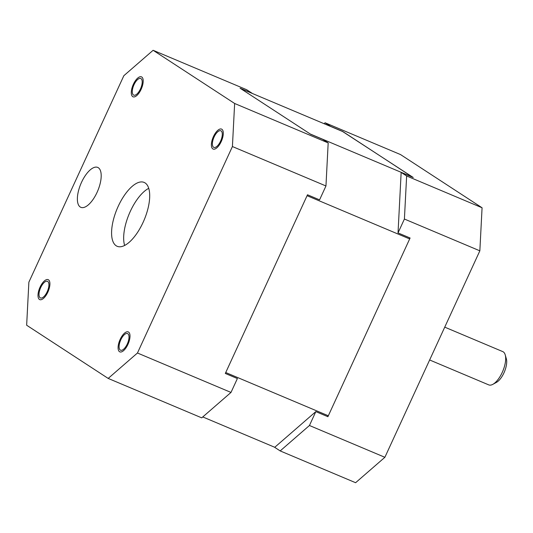 <?xml version="1.0" encoding="UTF-8"?>
<svg xmlns="http://www.w3.org/2000/svg" width="533" height="533" viewBox="0 0 533 533"><rect width="100%" height="100%" fill="white"/><g stroke="black" fill="none" stroke-linecap="round" stroke-linejoin="round"><path stroke-width="0.8" d="M384.879 457.294L309.446 425.501L315.829 411.616L274.695 447.34L280.178 450.918L355.611 482.711L384.879 457.294L479.847 250.83L482.072 207.77L400.536 154.577L325.103 122.783L324.057 123.689M479.847 250.83L404.407 219.036L406.639 175.977L401.156 172.399L413.222 177.482L342.592 131.504M482.072 207.77L406.639 175.977M315.829 411.616L327.902 416.706L410.097 238.004L398.024 232.921L404.407 219.036M325.103 122.783L330.587 126.361L342.659 131.444M398.024 232.921L401.156 172.399M280.178 450.918L309.446 425.501M327.469 416.52L328.328 415.773L409.664 238.937L409.724 237.851M412.855 177.329L343.019 131.684L240.43 88.445L310.266 134.003L412.855 177.242M409.664 238.937L307.075 195.698L225.739 372.534L328.328 415.773M274.762 447.287L202.773 416.939M123.843 75.706L153.111 50.289L234.64 103.482L232.415 146.542L137.454 353.006L108.186 378.423L26.65 325.23L28.875 282.17L123.843 75.706M145.096 182.932A34.672 14.624 -67.1 0 0 144.11 182.406A34.672 14.624 -67.1 0 0 117.693 207.464A34.672 14.624 -67.1 0 0 116.194 245.78A34.672 14.624 -67.1 0 0 117.18 246.306A34.672 14.624 -67.1 0 0 143.597 221.248A34.672 14.624 -67.1 0 0 145.096 182.932M47.723 281.451A9.028 3.811 -67.1 0 0 47.464 281.317A9.028 3.811 -67.1 0 0 40.588 287.84A9.028 3.811 -67.1 0 0 40.195 297.82A9.028 3.811 -67.1 0 0 40.448 297.954A9.028 3.811 -67.1 0 0 47.33 291.431A9.028 3.811 -67.1 0 0 47.723 281.451M120.818 339.781A9.028 3.811 -67.1 0 0 120.545 350.208A9.028 3.811 -67.1 0 0 127.28 343.998A9.028 3.811 -67.1 0 0 127.56 333.571A9.028 3.811 -67.1 0 0 120.818 339.781M213.573 147.261A9.028 3.811 -67.1 0 0 213.826 147.394A9.028 3.811 -67.1 0 0 220.709 140.872A9.028 3.811 -67.1 0 0 221.102 130.891A9.028 3.811 -67.1 0 0 220.842 130.758A9.028 3.811 -67.1 0 0 213.966 137.281A9.028 3.811 -67.1 0 0 213.573 147.261M140.472 88.931A9.028 3.811 -67.1 0 0 140.752 78.504A9.028 3.811 -67.1 0 0 134.01 84.714A9.028 3.811 -67.1 0 0 133.736 95.141A9.028 3.811 -67.1 0 0 140.472 88.931M98.319 167.728A21.666 9.141 -67.1 0 0 97.699 167.402A21.666 9.141 -67.1 0 0 81.189 183.066A21.666 9.141 -67.1 0 0 80.25 207.011A21.666 9.141 -67.1 0 0 80.869 207.337A21.666 9.141 -67.1 0 0 97.379 191.68A21.666 9.141 -67.1 0 0 98.319 167.728M153.111 50.289L246.652 89.711L252.129 93.288L240.063 88.205L310.626 134.243L322.698 139.326L328.181 142.911L325.956 185.97L319.567 199.862L307.494 194.772L225.312 373.453L237.385 378.543L230.996 392.435L201.721 417.852L108.186 378.423M234.64 103.482L328.181 142.911M137.454 353.006L230.996 392.435M232.415 146.542L325.956 185.97M124.642 245.466A34.672 14.624 112.9 0 1 129.246 213.766A34.672 14.624 112.9 0 1 148.72 188.336M39.442 299.453A10.833 4.57 112.9 0 1 39.908 287.48A10.833 4.57 112.9 0 1 48.163 279.652A10.833 4.57 112.9 0 1 48.476 279.818A10.833 4.57 112.9 0 1 48.003 291.791A10.833 4.57 112.9 0 1 39.748 299.619A10.833 4.57 112.9 0 1 39.442 299.453M127.927 344.418A10.833 4.57 112.9 0 1 119.845 351.873A10.833 4.57 112.9 0 1 120.172 339.361A10.833 4.57 112.9 0 1 128.26 331.906A10.833 4.57 112.9 0 1 127.927 344.418M221.855 129.259A10.833 4.57 112.9 0 1 221.382 141.232A10.833 4.57 112.9 0 1 213.127 149.06A10.833 4.57 112.9 0 1 212.82 148.894A10.833 4.57 112.9 0 1 213.287 136.921A10.833 4.57 112.9 0 1 221.541 129.093A10.833 4.57 112.9 0 1 221.855 129.259M133.363 84.294A10.833 4.57 112.9 0 1 141.452 76.839A10.833 4.57 112.9 0 1 141.118 89.351A10.833 4.57 112.9 0 1 133.037 96.806A10.833 4.57 112.9 0 1 133.363 84.294M444.742 327.149L502.766 351.607A18.055 7.615 112.9 0 1 503.285 351.88A18.055 7.615 112.9 0 1 505.224 354.891A18.055 7.615 112.9 0 1 502.772 371.201A18.055 7.615 112.9 0 1 492.812 384.353A18.055 7.615 112.9 0 1 488.741 384.886L429.645 359.975M505.224 354.891L506.35 358.836A14.444 6.09 112.9 0 1 504.385 371.881A14.444 6.09 112.9 0 1 496.416 382.401L492.812 384.353"/></g></svg>
